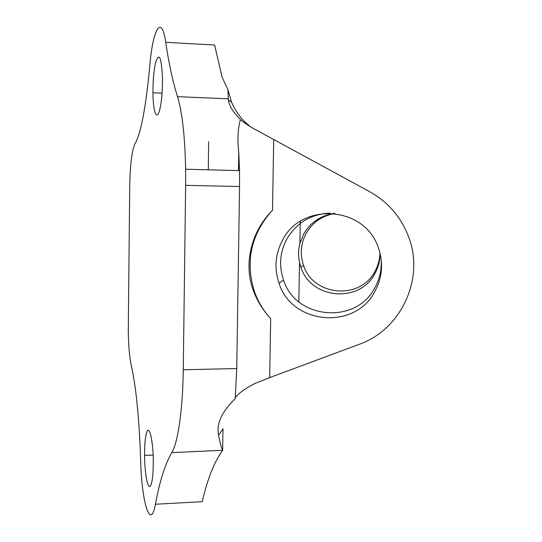 <?xml version="1.0" encoding="UTF-8"?>
<svg xmlns="http://www.w3.org/2000/svg" width="542" height="542" viewBox="0 0 542 542"><rect width="100%" height="100%" fill="white"/><g stroke="black" fill="none" stroke-linecap="round" stroke-linejoin="round"><path stroke-width="0.81" d="M146.97 431.649C145.351 435.802 144.551 443.729 144.572 455.422C144.612 473.762 147.973 490.971 150.696 485.476C152.424 481.682 153.284 473.566 153.271 461.113C153.183 441.5 149.531 425.185 146.97 431.649M250.641 126.93L246.176 123.061C240.695 118.352 235.824 111.435 231.576 102.296L227.952 89.721L222.071 77.194L214.646 45.04L165.723 42.31C161.611 13.13 152.648 29.627 149.802 65.887C145.879 107.526 140.934 133.488 134.972 143.786C131.882 150.574 130.141 164.585 129.734 185.825L128.278 329.997C128.42 344.949 129.416 356.751 131.272 365.403C136.117 387.042 139.247 418.702 140.669 460.388C141.509 501.35 150.473 531.898 155.425 504.243C159.633 481.438 165.08 464.237 171.76 452.638L171.767 452.624C177.898 442.916 182.817 409.488 183.264 369.766L185.655 185.344L239.564 186.516L239.53 170.615L238.758 152.173C237.308 139.45 237.857 128.583 240.404 119.565C232.952 112.025 228.927 105.433 228.324 99.782L227.952 89.721M159.673 109.951C161.584 102.072 162.525 91.652 162.498 78.692C161.523 57.086 159.219 51.714 155.574 62.581C153.792 70.589 152.919 80.656 152.952 92.77C153.02 111.557 156.692 121.72 159.673 109.951M298.825 301.792L299.543 262.416L300.945 267.301C310.729 299.238 359.725 303.649 374.956 273.493C378.384 267.281 380.098 260.627 380.098 253.52M300.288 221.346L299.889 243.487C298.236 249.794 298.12 256.102 299.543 262.416M299.889 243.487L303.567 234.212C310.451 222.396 320.695 215.459 334.312 213.399M335.051 213.487C322.226 215.641 312.578 222.301 306.088 233.467C300.702 243.764 299.855 254.408 303.554 265.397C313.012 296.21 360.294 300.39 374.962 271.312C378.14 265.546 379.793 259.374 379.915 252.796M240.404 119.565C242.938 121.862 246.861 124.613 252.179 127.81L369.508 191.604C387.964 201.915 400.978 216.935 408.553 236.671C425.009 278.663 401.073 329.834 358.953 344.427L269.679 377.611L270.675 318.676C263.507 310.79 258.121 301.833 254.53 291.826C245.248 262.369 250.634 235.831 270.695 212.207C250.81 232.985 243.053 265.715 253.974 292.185C257.816 301.887 263.385 310.715 270.675 318.676M235.303 397.577C238.751 393.14 245.221 388.478 254.726 383.594L269.679 377.611M374.888 291.433C382.367 277.416 383.519 262.87 378.357 247.789C365.051 206.001 301.284 201.61 282.402 240.452C275.207 254.266 274.089 268.541 279.055 283.29C291.725 324.611 355.112 330.485 374.888 291.433M273.71 139.626L272.511 210.296L270.688 212.207M380.945 257.816C382.022 268.405 380.01 278.358 374.901 287.673C356.087 324.868 295.641 319.428 283.527 280.024C278.791 265.959 279.862 252.348 286.732 239.178C296.372 222.898 310.715 214.212 329.76 213.108M222.843 435.375L223.074 428.783L218.602 435.124C219.808 442.177 221.163 447.231 222.667 450.287L222.843 435.375M171.76 452.638L222.667 450.287M222.511 450.497C214.978 460.896 208.711 475.93 203.717 495.598L202.213 501.696L155.425 504.243M165.723 42.31C168.806 63.312 172.735 81.429 177.512 96.659L177.525 96.693C182.241 112.167 184.944 136.347 185.635 169.233L185.655 185.344M218.602 435.124C216.183 423.959 221.719 411.825 235.194 398.716L236.752 368.56L239.564 186.516M208.263 169.815L208.656 141.672M238.473 170.588L238.758 152.173M177.512 96.659L228.162 98.834M183.264 369.766L236.752 368.56M153.115 455.056L144.572 455.422M162.065 93.17L152.952 92.77M254.53 291.826L253.974 292.185M283.527 280.024L279.055 283.29M303.554 265.397L300.945 267.301M231.576 102.289L228.324 99.782M185.635 169.233L239.53 170.615"/></g></svg>
